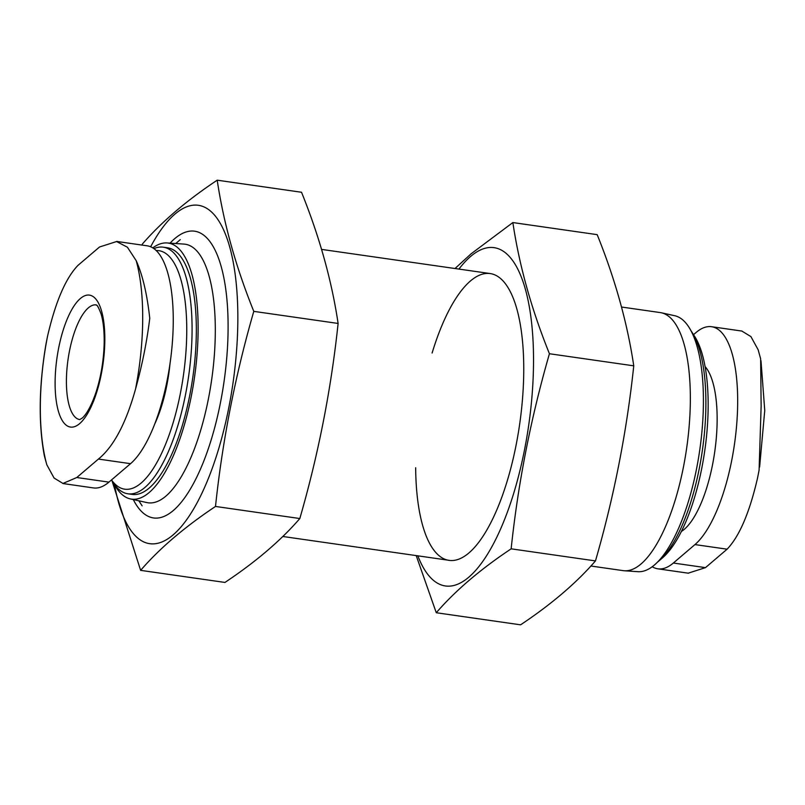 <?xml version="1.0" encoding="UTF-8"?>
<svg xmlns="http://www.w3.org/2000/svg" width="805" height="805" viewBox="0 0 805 805"><rect width="100%" height="100%" fill="white"/><g stroke="black" fill="none" stroke-linecap="round" stroke-linejoin="round"><path stroke-width="1.21" d="M688.396 573.1L705.482 567.636L727.096 549.191C739.382 536.351 749.515 512.705 757.495 478.25L759.095 470.16L761.138 405.941L760.634 358.819L758.169 349.833L750.924 336.601L742.049 331.197M693.538 334.669L696.063 332.505A112.982 39.385 98.2 0 1 711.54 326.709A112.982 39.385 98.2 0 1 736.806 423.078A112.982 39.385 98.2 0 1 694.957 544.583L673.342 563.027A112.982 39.385 98.2 0 1 657.866 568.823A112.982 39.385 98.2 0 1 652.231 566.74M149.76 318.297C146.892 341.682 142.143 365.279 135.532 389.087A137.162 47.807 -81.8 0 0 136.196 260.679C142.586 274.908 147.104 294.107 149.76 318.297M662.616 557.754A120.468 41.991 -81.8 0 0 662.797 557.603A120.468 41.991 -81.8 0 0 704.767 450.649A120.468 41.991 -81.8 0 0 694.534 336.208L691.797 331.972A124.564 43.42 -81.8 0 0 690.821 330.533M657.635 562.011A124.564 43.42 -81.8 0 0 658.792 561.055A124.564 43.42 -81.8 0 0 658.983 560.894A124.564 43.42 -81.8 0 0 702.383 450.307A124.564 43.42 -81.8 0 0 691.797 331.972M590.88 566.016L623.201 570.644A130.36 45.442 -81.8 0 0 624.378 570.765L637.952 571.691A129.343 45.09 -81.8 0 0 654.505 564.929A129.343 45.09 -81.8 0 0 702.292 427.475A129.343 45.09 -81.8 0 0 674.65 315.701L661.368 312.783A130.36 45.442 -81.8 0 0 660.201 312.571L621.54 307.027M624.378 570.765A130.36 45.442 -81.8 0 0 641.062 563.953A130.36 45.442 -81.8 0 0 689.221 425.422A130.36 45.442 -81.8 0 0 661.368 312.783M114.179 484.107A129.343 45.09 -81.8 0 0 130.35 498.929L146.872 502.572A130.601 45.523 -81.8 0 0 165.931 496.081A130.601 45.523 -81.8 0 0 214.432 353.948A130.601 45.523 -81.8 0 0 183.932 244.086L167.048 242.939A129.343 45.09 -81.8 0 0 152.769 247.89M130.35 498.929A129.343 45.09 -81.8 0 0 149.217 492.499A129.343 45.09 -81.8 0 0 197.255 351.745A129.343 45.09 -81.8 0 0 167.048 242.939M111.462 479.961L113.203 482.658A124.564 43.42 -81.8 0 0 127.915 493.797L132.181 494.401A124.564 43.42 -81.8 0 0 149.247 488.011A124.564 43.42 -81.8 0 0 195.384 354.049A124.564 43.42 -81.8 0 0 167.531 247.799L163.264 247.185A124.564 43.42 -81.8 0 0 153.876 248.634M127.915 493.797A124.564 43.42 -81.8 0 0 144.981 487.397A124.564 43.42 -81.8 0 0 191.127 353.435A124.564 43.42 -81.8 0 0 163.264 247.185M111.493 479.931A120.468 41.991 -81.8 0 0 141.197 483.01A120.468 41.991 -81.8 0 0 186.096 349.642A120.468 41.991 -81.8 0 0 156.17 250.556M154.983 423.44A78.216 27.259 -81.8 0 0 169.966 364.041M116.614 241.43L147.134 245.807A112.982 39.385 98.2 0 1 172.391 342.175A112.982 39.385 98.2 0 1 130.541 463.68L108.927 482.125A112.982 39.385 98.2 0 1 93.45 487.921L62.941 483.543M45.905 344.48L47.505 336.389A137.162 47.807 -81.8 0 0 46.831 464.797L44.366 455.892C38.378 423.762 38.882 386.631 45.905 344.48M86.467 295.234A66.624 23.224 -81.8 0 0 55.354 374.305A66.624 23.224 -81.8 0 0 79.645 423.621A66.624 23.224 -81.8 0 0 104.59 347.861A66.624 23.224 -81.8 0 0 86.467 295.234M136.196 260.679L127.421 247.226L116.594 241.54L99.518 246.994L77.904 265.439C65.618 278.278 55.475 301.925 47.505 336.389M46.831 464.797L54.076 478.029L62.951 483.443L76.797 477.516L98.411 459.071C113.626 446.654 126.003 423.329 135.532 389.087M458.941 269.081A170.912 59.58 98.2 0 1 470.533 256.533A170.912 59.58 98.2 0 1 526.208 440.798A170.912 59.58 98.2 0 1 417.835 555.832M432.104 353.033A144.84 50.484 98.2 0 1 470.402 281.005A144.84 50.484 98.2 0 1 507.351 286.52A144.84 50.484 98.2 0 1 519.668 424.114A144.84 50.484 98.2 0 1 469.194 552.703A144.84 50.484 98.2 0 1 415.662 467.735M416.205 555.601L436.27 612.736C455.308 590.719 480.263 569.417 511.145 548.829C518.118 482.97 530.877 417.936 549.433 353.737C531.451 309.18 519.255 265.459 512.855 222.562L471.016 253.877L455.006 268.518M512.855 222.562L597.179 234.647C615.161 279.204 627.357 322.936 633.756 365.832C626.783 431.691 614.024 496.715 595.469 560.914C576.43 582.931 551.475 604.233 520.594 624.821L436.27 612.736M595.469 560.914L511.145 548.829M633.756 365.832L549.433 353.737M217.209 180.179L301.533 192.264C319.515 236.821 331.71 280.553 338.11 323.449C331.137 389.308 318.377 454.342 299.822 518.541C280.784 540.558 255.829 561.86 224.947 582.438L140.623 570.353C159.662 548.336 184.617 527.034 215.499 506.446C222.472 440.587 235.231 375.563 253.786 311.364C235.805 266.807 223.609 223.076 217.209 180.179C186.599 200.536 161.634 221.838 142.334 244.086M114.552 484.791A170.912 59.58 -81.8 0 0 141.439 540.698A170.912 59.58 -81.8 0 0 235.412 363.518A170.912 59.58 -81.8 0 0 174.886 214.15A170.912 59.58 -81.8 0 0 150.636 246.783M112.026 480.837L140.623 570.353M133.298 499.573A144.84 50.484 -81.8 0 0 173.548 510.32A144.84 50.484 -81.8 0 0 224.021 381.731A144.84 50.484 -81.8 0 0 211.705 244.136A144.84 50.484 -81.8 0 0 174.755 238.622A144.84 50.484 -81.8 0 0 170.056 243.15M215.499 506.446L299.822 518.541M253.786 311.364L338.11 323.449M681.402 531.471A86.91 30.288 -81.8 0 0 684.28 529.338A86.91 30.288 -81.8 0 0 715.212 448.244A86.91 30.288 -81.8 0 0 705.049 366.506M96.198 304.884A57.94 20.195 -81.8 0 0 68.053 359.372A57.94 20.195 -81.8 0 0 79.755 419.576M130.541 463.68L98.411 459.071M108.927 482.125L76.797 477.516M694.957 544.583L727.096 549.191M673.342 563.027L705.482 567.636M760.987 360.71L764.75 410.419L759.618 467.031M662.797 557.603L658.983 560.894M490.245 273.569L321.598 249.399M449.14 560.32L282.807 536.482M138.883 500.811L142.123 505.822M175.762 243.533L180.28 239.628M96.258 304.884L96.167 304.864C96.479 306.353 96.157 301.372 100.987 313.668C103.261 320.964 104.318 330.785 104.177 343.111C103.724 360.348 100.997 376.77 95.986 392.357C89.667 410.882 83.78 416.94 82.07 418.167L79.725 419.586M711.54 326.709L742.059 331.086M657.866 568.823L688.386 573.2"/></g></svg>
